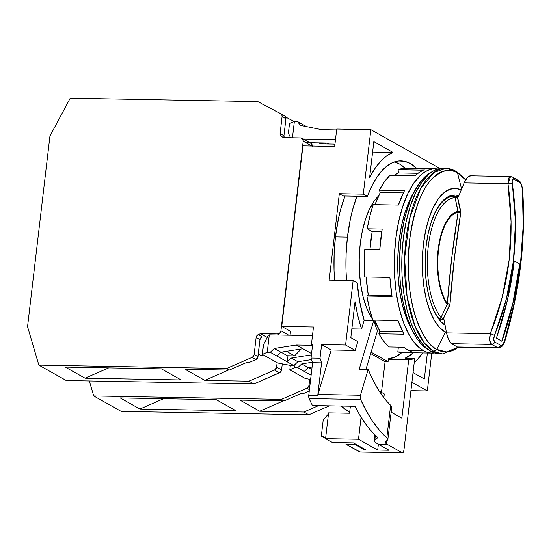<?xml version="1.0" encoding="UTF-8"?>
<svg xmlns="http://www.w3.org/2000/svg" width="551" height="551" viewBox="0 0 551 551"><rect width="100%" height="100%" fill="white"/><g stroke="black" fill="none" stroke-linecap="round" stroke-linejoin="round"><path stroke-width="0.83" d="M428.437 349.692L428.203 349.692A91.17 39.107 91 0 0 429.119 350.174L428.437 349.692M446.069 168.324L443.307 168.275A92.83 39.817 91 0 0 402.251 249.858A92.83 39.817 91 0 0 431.006 351.359L433.768 351.407L436.791 349.43A90.743 38.921 91 0 0 458.267 347.199L446.386 351.91L436.791 349.43C430.124 346.944 423.306 336.84 416.336 319.119C409.021 298.676 406.783 272.332 409.607 240.084C414.235 208.85 422.004 188.132 432.921 177.932C442.935 169.756 451.131 168.096 457.523 172.945L456.228 171.196L446.069 168.324L433.988 172.422L420.764 188.318L409.648 218.458L404.613 258.274L407.113 297.01L414.896 325.93L424.545 343.197L433.768 351.407A92.83 39.817 -89 0 1 405.013 249.906A92.83 39.817 -89 0 1 446.069 168.324A92.83 39.817 -89 0 1 454.981 170.865L456.228 171.196L457.523 172.945L461.593 189.089L457.523 172.945L465.636 179.874A90.743 38.921 91 0 0 457.523 172.945A90.743 38.921 91 0 0 409.607 240.084A90.743 38.921 91 0 0 436.791 349.43L445.256 332.232A72.939 31.283 -89 0 1 423.313 245.167A72.939 31.283 -89 0 1 461.221 190.005L455.87 188.428L449.74 189.282L443.748 192.905L438.141 199.159L433.127 207.796L428.898 218.492L425.613 230.835L423.409 244.341L422.362 258.509L422.521 272.779L423.864 286.61L426.357 299.462L429.897 310.854L434.34 320.345L439.526 327.563L446.51 332.873A72.939 31.283 -89 0 1 445.256 332.232L436.791 349.43L433.768 351.407L431.006 351.359A92.83 39.817 91 0 0 439.918 353.9L442.68 353.949A92.83 39.817 -89 0 1 433.768 351.407L442.68 353.949L459.045 347.213M426.15 245.884A66.306 28.438 -89 0 1 454.795 195.006A66.306 28.438 -89 0 1 458.845 195.763L455.663 195.054L450.084 195.832L444.643 199.125L439.546 204.807L434.987 212.658L431.144 222.384L428.161 233.603L426.15 245.884A66.306 28.438 -89 0 0 445.105 325.235L440.807 321.536L436.089 314.972L432.046 306.349L428.83 295.997L426.57 284.309L425.344 271.733L425.2 258.763L426.15 245.884M439.96 353.9L434.822 353.039L431.006 351.359L427.294 348.804L423.719 345.408L417.114 336.227L411.452 324.153L406.955 309.655L403.787 293.29L402.065 275.686L401.872 257.524L403.201 239.499L406.011 222.301L410.185 206.597L415.564 192.988L421.949 181.988L429.091 174.033L432.859 171.299L436.709 169.426L443.341 168.275M432.377 171.595A91.17 39.107 91 0 0 399.537 259.211A91.17 39.107 91 0 0 428.203 349.692L424.552 347.185L421.04 343.852L417.699 339.719L411.652 329.229L406.631 316.116L402.85 300.887L400.439 284.13L399.778 275.376L399.585 257.537L400.894 239.83L403.649 222.941L405.543 215.007L410.254 200.543L413.036 194.145L419.304 183.345L426.316 175.535L432.377 171.595M376.285 323.912L374.026 321.343A69.357 29.747 91 0 0 376.285 323.905M373.33 320.434L373.061 320.076A69.357 29.747 91 0 0 373.33 320.434M372.683 319.532L370.609 316.267L366.381 307.244L363.019 296.41L360.65 284.185L359.369 271.037L359.218 257.462L360.216 243.997L362.31 231.151L365.43 219.415L369.452 209.242L374.219 201.032L378.62 195.922A69.357 29.747 91 0 0 359.328 254.776A69.357 29.747 91 0 0 372.676 319.532M410.77 199.269A72.939 31.283 91 0 0 408.622 202.665A72.939 31.283 -89 0 1 410.77 199.269M406.514 318.264A72.939 31.283 91 0 0 408.539 321.736A72.939 31.283 -89 0 1 406.514 318.264M511.307 176.754A3.313 2.886 118.2 0 1 512.513 177.071A3.313 2.886 118.2 0 1 513.89 179.199A320.785 65.183 6.7 0 1 519.82 182.539C521.17 183.71 522.024 185.887 522.382 189.076C525.778 238.549 519.827 289.247 504.509 341.186L504.509 341.186C503.407 344.341 502.14 345.732 500.694 345.367A320.785 65.183 -173.3 0 0 494.764 342.026C493.462 340.862 493.352 338.693 494.44 335.531L493.696 339.533L494.764 342.026A320.785 65.183 6.7 0 1 500.694 345.367L501.658 345.415L502.732 344.609L504.509 341.186L514.166 303.002L520.468 264.129L523.195 225.91L522.382 189.076L521.48 185.046L519.82 182.539A320.785 65.183 -173.3 0 0 513.89 179.199L513.043 179.158L512.189 181.479L515.467 221.839L513.477 260.788L506.376 298.924L494.44 335.531A3.313 0.585 -158.3 0 0 490.342 333.665L446.51 332.866L444.085 319.759L439.181 318.926L440.208 318.595L441 317.562A63.647 27.302 -89 0 1 428.272 246.524A63.647 27.302 -89 0 1 455.078 197.699A63.647 27.302 91 0 0 428.272 246.524A63.647 27.302 91 0 0 441 317.562L447.233 304.483L449.582 305.653L443.355 318.788L441 317.562L447.233 304.483A50.12 21.496 -89 0 1 438.114 249.748A50.12 21.496 -89 0 1 458.163 211.398L455.078 197.699A1.99 0.53 167.1 0 0 457.619 197.382L460.691 211.116A1.99 0.551 -12.3 0 1 458.163 211.398A1.99 0.551 167.7 0 0 460.691 211.116L460.732 212.762L458.101 212.231L460.732 212.762C455.787 243.59 452.213 274.026 450.002 304.062A1.99 0.572 4.2 0 1 447.371 303.587A1.99 0.572 -175.8 0 0 450.002 304.062L449.582 305.653L447.233 304.483L447.371 303.587C449.568 273.537 453.142 243.081 458.101 212.231L458.163 211.398A50.12 21.496 91 0 0 438.114 249.748A50.12 21.496 91 0 0 447.233 304.483L447.371 303.587A49.314 21.152 -89 0 1 438.541 249.934A49.314 21.152 -89 0 1 458.101 212.231L451.696 258.205L447.371 303.587A49.314 21.152 -89 0 1 438.541 249.934A49.314 21.152 -89 0 1 458.101 212.231L455.078 197.699L454.534 196.679L453.583 196.321A64.977 27.874 91 0 0 430.303 225.09A64.977 27.874 -89 0 1 453.583 196.321L458.577 196.404L464.121 182.898L507.96 183.697C515.419 235.318 509.551 285.301 490.342 333.665C489.04 339.044 489.46 342.619 491.609 344.403L498.249 347.929M453.583 196.321L449.113 196.232M498.38 347.929L497.484 347.702A3.313 2.948 -59.5 0 0 500.694 345.367A3.313 2.948 120.5 0 1 497.484 347.702L457.344 346.972L451.469 343.672L491.609 344.403A3.313 2.886 -61.8 0 0 494.764 342.026A3.313 2.886 118.2 0 1 491.609 344.403L489.667 340.311L490.342 333.665L446.51 332.866L444.085 319.759L439.181 318.926A64.977 27.874 -89 0 1 428.995 296.645M443.989 324.456L444.967 324.47L443.989 324.456M514.262 260.919L519.71 263.998C516.652 290.101 510.667 315.84 501.754 341.214L512.912 302.94L519.751 264.005C516.68 290.177 510.729 315.916 501.913 341.221L496.423 338.135L507.492 299.854L514.262 260.919L517.065 262.462L519.751 264.005L512.974 302.933L501.913 341.221L496.423 338.135C505.239 312.83 511.19 287.092 514.262 260.919M519.82 182.539A3.313 2.948 -59.5 0 0 518.505 180.439A3.313 2.948 120.5 0 1 519.82 182.539M517.182 180.06A3.313 2.948 120.5 0 1 518.505 180.439M522.382 189.076A3.313 1.267 -4.1 0 1 522.637 189.537A3.313 1.267 -4.1 0 1 522.444 189.999A3.313 1.267 175.9 0 0 522.637 189.537A3.313 1.267 175.9 0 0 522.382 189.076M510.55 176.534L507.96 183.697L511.101 221.798L509.145 259.982L502.202 297.299L490.342 333.665A3.313 0.585 21.7 0 1 494.44 335.531C513.869 286.479 519.827 235.773 512.306 183.421A3.313 0.716 171.5 0 0 507.96 183.697A3.313 0.716 -8.5 0 1 512.306 183.421C511.969 180.239 512.492 178.834 513.89 179.199A3.313 2.886 -61.8 0 0 512.513 177.071M457.344 346.972L458.728 347.04L457.344 346.972L451.469 343.672L491.609 344.403L497.484 347.702L457.344 346.972M450.002 342.137L451.469 343.672L448.535 339.464L450.002 342.137M447.322 336.186L448.535 339.464L446.51 332.866L447.322 336.186M441 317.562L443.355 318.788L442.749 319.732L450.002 304.062L454.334 258.708L460.732 212.762L457.24 196.383L458.577 196.404L464.121 182.898L507.96 183.697L508.731 177.994L510.598 176.534M465.698 179.778L464.121 182.898L467.585 177.305L465.698 179.778M458.129 347.199L498.29 347.929C503.524 346.455 503.159 345.002 504.819 341.296C520.054 289.771 525.998 239.182 522.637 189.523C521.694 184.068 520.309 181.038 518.484 180.425L512.492 177.057L510.515 176.534L470.354 175.797L467.585 177.305L469.521 175.948L471.16 176.024M455.408 196.349L457.24 196.383L457.619 197.382A1.99 0.53 -12.9 0 1 455.078 197.699M335.456 236.923A98.794 42.379 91 0 0 334.553 280.197L334.037 270.472L334.133 253.605L335.456 236.923L347.433 237.144L335.456 236.923A98.794 42.379 91 0 1 344.96 196.011L340.49 210.021L338.445 218.623L335.456 236.923M346.531 280.418A98.794 42.379 -89 0 1 347.433 237.144A98.794 42.379 -89 0 1 356.938 196.225L352.468 210.241L350.422 218.837L347.433 237.144L346.111 253.825L346.014 270.693L346.531 280.418M394.371 161.911A98.794 42.379 -89 0 1 405.254 168.248L399.599 164.04L394.371 161.911M263.516 344.712L262.379 354.389L277.745 363.019L290.845 365.499L293.841 365.554L270.245 352.296L267.249 352.241L262.379 354.389L277.745 363.019L290.845 365.499L293.841 365.554L297.884 361.752L291.3 358.047L287.257 361.855L287.973 355.753L287.257 361.855L293.841 365.554L297.884 361.752L311.529 359.596L297.884 361.752L291.3 358.047L287.257 361.855L276.829 355.994L280.879 352.192L274.295 348.487L270.245 352.296L276.829 355.994L280.879 352.192L302.892 348.714L296.307 345.016L274.295 348.487L270.245 352.296L267.249 352.241L262.379 354.389L263.516 344.712L268.323 335.256L269.294 334.829L267.249 352.241L269.294 334.829L312.458 335.614L269.294 334.829L268.323 335.256L263.516 344.712M290.336 365.403L289.819 369.804L305.185 378.441L310.612 379.467L305.185 378.441L289.819 369.804L290.336 365.403M311.108 375.259L297.678 367.71L294.689 367.655L289.819 369.804L294.689 367.655L295.067 364.397L294.689 367.655L297.678 367.71L311.108 375.259M289.502 123.555L288.366 133.225L289.502 123.555L294.365 121.406L297.361 121.454L306.528 126.606L297.361 121.454L300.502 125.394L321.605 129.65L336.62 129.926L321.605 129.65L300.502 125.394L297.361 121.454L294.365 121.406L292.443 137.771L294.365 121.406L289.502 123.555M387.766 440.194L391.747 407.32L390.638 405.267L386.823 437.797L387.945 439.484L386.01 441.392L387.091 440.786M304.262 371.408L308.312 367.607L301.728 363.908L297.678 367.71L301.728 363.908L308.312 367.607L312.073 367.014L308.312 367.607L304.262 371.408M391.754 407.072L384.419 398.449L378.558 390.136L373.123 380.417L368.171 369.397L359.19 369.232L368.171 369.397L360.457 395.253L360.202 397.478L360.616 399.516L366.505 411.328L372.869 421.708L379.667 430.558L386.823 437.797L390.638 405.267A155.816 66.836 -89 0 1 368.171 369.397L360.457 395.253L317.941 394.475A3.313 1.419 91 0 0 317.727 395.535L308.746 395.37A3.313 1.419 91 0 0 309.118 398.58L360.616 399.516A3.313 1.419 -89 0 1 360.457 395.253L317.941 394.475L331.213 349.975L355.168 350.415L357.806 341.586L350.815 337.66L355.037 301.728L350.815 337.66L357.806 341.586L355.168 350.415L345.567 345.016L353.136 280.535L329.181 280.101L353.136 280.535L357.2 282.821L353.136 280.535L345.567 345.016L355.168 350.415L331.213 349.975L321.612 344.582L345.567 345.016L321.612 344.582L320.007 358.212A159.136 68.255 91 0 0 321.564 362.854L312.582 362.696L308.746 395.37L317.727 395.535L321.564 362.854L317.727 395.535A3.313 1.419 -89 0 1 317.941 394.475L331.213 349.975L321.612 344.582L320.007 358.212L311.026 358.054A159.136 68.255 91 0 0 312.582 362.696L321.564 362.854A159.136 68.255 -89 0 1 320.007 358.212L311.026 358.054A159.136 68.255 91 0 0 312.582 362.696L308.746 395.37L309.118 398.58A188.972 81.059 91 0 0 312.431 405.522L354.947 406.301A188.972 81.059 91 0 0 377.91 437.694L374.873 439.615L375.376 435.359L374.873 439.615L374.019 440.89L375.176 442.301A188.972 81.059 91 0 0 378.103 444.085L387.084 444.251A188.972 81.059 -89 0 1 386.341 443.824L385.17 442.543L385.914 441.447M390.886 408.449L391.568 407.823M311.398 354.878L291.3 358.047L311.398 354.878M312.52 345.312L296.307 345.016L274.295 348.487L280.879 352.192L302.892 348.714L311.549 353.584L296.307 345.016L312.52 345.312M312.417 362.221L301.728 363.908L312.417 362.221M387.945 439.484L386.823 437.797A188.972 81.059 -89 0 1 360.616 399.516L309.118 398.58A188.972 81.059 91 0 0 312.431 405.522L354.947 406.301L360.223 415.84L365.83 424.291L371.746 431.591L377.91 437.694L374.873 439.615L374.019 440.89L374.198 440.215M365.967 369.356L377.463 330.82A99.462 42.661 -89 0 1 373.743 320.448L359.19 369.232L373.743 320.448L364.163 320.269L373.743 320.448A99.462 42.661 -89 0 0 377.463 330.82L365.967 369.356M348.356 411.239L349.782 411.26L348.356 411.239L349.692 411.99L348.356 411.239A155.816 66.836 91 0 1 341.041 406.046L348.356 411.239M304.827 126.269L303.945 125.16L304.827 126.269M290.604 137.736L288.366 133.225L290.604 137.736M305.764 142.64L327.053 143.026L305.764 142.64M325.434 438.403L321.316 436.089L323.21 419.972L321.316 436.089L325.434 438.403M385.17 442.543L385.335 441.936L385.17 442.543L386.341 443.824A188.972 81.059 91 0 0 387.084 444.251L402.175 452.729L359.658 451.958A3.313 1.419 91 0 0 359.975 452.047L402.492 452.819A3.313 1.419 -89 0 1 402.175 452.729L403.256 452.33L403.924 450.277L414.724 358.377L405.143 358.205L414.724 358.377A99.462 42.661 -89 0 1 408.697 359.872L401.851 418.181L391.176 412.182L401.851 418.181L408.697 359.872L388.338 359.5L408.697 359.872A99.462 42.661 -89 0 0 414.724 358.377L403.924 450.277A3.313 1.419 -89 0 1 402.492 452.819M386.671 441.02L386.341 443.824L386.671 441.02M360.209 452.006L345.938 444.244L346.111 442.756L345.938 444.244L354.92 444.409L354.996 443.796L354.92 444.409L345.938 444.244L359.658 451.958L402.175 452.729L387.084 444.251L378.103 444.085L389.075 450.257L378.103 444.085A188.972 81.059 91 0 1 375.176 442.301L374.019 440.89M361.552 329.023A109.408 46.925 -89 0 1 355.037 301.728L357.861 315.964L361.552 329.023L364.163 320.269A99.462 42.661 -89 0 1 357.2 282.821L359.824 302.465L364.163 320.269L361.552 329.023L351.848 328.844L361.552 329.023M312.624 344.416L311.425 344.396L312.555 345.029L311.425 344.396L313.471 326.984L281.733 326.406L302.94 145.863L334.684 146.442L336.73 129.037L370.864 129.657L440.029 168.523L370.864 129.657L363.288 194.138L367.345 196.418A99.462 42.661 -89 0 1 400.908 160.864A99.462 42.661 -89 0 1 416.804 168.454L410.454 163.592L404.668 161.326L398.772 160.954L392.877 162.483L387.112 165.885L381.567 171.099L376.361 178.014L371.594 186.513L367.345 196.418L343.39 195.977L367.345 196.418L363.288 194.138L370.864 129.657L336.73 129.037L334.684 146.442L302.94 145.863L281.733 326.406L313.471 326.984L311.425 344.396L312.624 344.416L311.026 358.054L312.624 344.416M422.693 352.922A109.408 46.925 -89 0 1 414.228 362.579L417.568 359.328L422.693 352.922M427.39 353.005L424.339 378.978L413.05 372.634L424.339 378.978L427.39 353.005M369.618 177.574A109.408 46.925 -89 0 1 392.994 152.407L372.621 152.035L392.994 152.407L373.84 141.641L392.994 152.407L386.692 155.871L380.617 161.291L374.894 168.572L369.618 177.574L373.84 141.641L369.618 177.574M328.789 144.004L327.053 143.026L328.789 144.004M335.483 139.596L302.664 139.004L335.483 139.596M325.696 437.494L321.316 436.089L325.696 437.494M328.458 413.946L323.21 419.972L328.458 413.946M343.39 195.977L339.333 193.697L363.288 194.138L339.333 193.697L329.181 280.101L339.333 193.697L343.39 195.977M411.914 382.304L427.321 390.962L410.929 390.666L427.321 390.962L431.77 353.088L427.321 390.962L411.914 382.304M413.443 352.75L405.143 358.205A99.462 42.661 -89 0 0 413.443 352.75M354.92 444.409L364.521 449.809L364.597 449.196L364.521 449.809L365.719 449.83L353.377 442.887L332.418 442.508L325.558 438.651L328.589 412.864L349.548 413.243L350.374 406.218L349.548 413.243L328.589 412.864L325.558 438.651L358.494 439.257L377.697 450.05L378.379 444.244L377.697 450.05L389.075 450.257L377.697 450.05L358.494 439.257L325.558 438.651L332.418 442.508L353.377 442.887L365.719 449.83L364.521 449.809L354.92 444.409M384.288 393.951L379.143 391.058L384.288 393.951L383.847 397.726L384.288 393.951M361.077 417.238L358.494 439.257L361.077 417.238M401.893 352.537A98.794 42.379 -89 0 1 388.414 358.825L388.076 361.711L371.098 352.172L388.076 361.711L385.08 361.656L381.471 392.367L385.08 361.656L388.076 361.711L388.414 358.825L395.267 356.938L401.941 352.502M290.515 331.344L281.733 326.406L290.515 331.344L290.06 335.208L290.515 331.344M385.08 361.656L370.678 353.563L385.08 361.656M359.156 264.749L359.342 254.404M359.149 264.204A67.966 29.155 -89 0 1 359.335 254.638M311.79 369.452L308.464 367.586L311.79 369.452M435.504 168.792L405.564 168.248A92.169 39.534 91 0 0 398.125 169.749L423.278 170.204A92.169 39.534 91 0 0 415.013 175.872L389.86 175.411A92.169 39.534 91 0 0 379.322 190.178L404.475 190.632A92.169 39.534 91 0 0 398.394 205.075L373.241 204.614A92.169 39.534 91 0 0 367.214 228.789L382.187 229.064A92.169 39.534 91 0 0 379.763 249.699L364.79 249.424A92.169 39.534 91 0 0 364.741 276.967L389.894 277.422A92.169 39.534 91 0 0 392.043 296.486L366.89 296.032A92.169 39.534 91 0 0 372.869 320.069L398.015 320.53A92.169 39.534 91 0 0 404.007 334.209L378.861 333.748A92.169 39.534 91 0 0 389.034 346.958L404.007 347.233A92.169 39.534 91 0 0 408.325 350.298L423.299 350.567A92.169 39.534 -89 0 1 394.743 249.796A92.169 39.534 -89 0 1 435.504 168.792A92.169 39.534 -89 0 1 437.949 169.012L432.831 168.957L428.96 169.935L425.138 171.795L421.391 174.515L414.304 182.415L407.967 193.332L402.623 206.845L398.476 222.439L395.694 239.513L394.371 257.407L394.564 275.445L396.265 292.918L399.413 309.166L403.883 323.561L409.503 335.545L412.678 340.49L419.607 348.039L423.299 350.567L427.087 352.241L430.937 353.026L434.822 352.929M411.535 328.988A84.207 36.118 -89 0 1 398.986 241.366A84.207 36.118 -89 0 1 414.028 192.134L410.199 199.166L405.316 211.515L401.527 225.765L398.986 241.366L397.774 257.716L397.953 274.191L399.509 290.157L402.388 304.999L406.473 318.154L411.604 329.105M424.924 169.171L409.951 168.902L404.041 168.289L398.125 169.749L398.483 172.945L418.009 173.296L398.483 172.945L398.125 169.749L423.278 170.204L419.084 172.525L415.013 175.872L389.86 175.411L384.364 181.864L379.322 190.178L380.328 192.471L403.346 192.884L380.328 192.471L379.322 190.178L404.475 190.632L398.394 205.075L373.241 204.614L369.845 216.206L367.214 228.789L372.187 231.585L381.74 231.764L372.187 231.585A80.232 34.417 91 0 0 369.941 249.52L372.187 231.585L367.214 228.789L382.187 229.064L379.763 249.699L364.79 249.424L364.321 263.226L364.741 276.967L389.894 277.422L392.043 296.486L366.89 296.032L368.275 295.081L391.885 295.508L368.275 295.081L366.89 296.032L369.473 308.615L372.869 320.069L398.015 320.53L404.007 334.209L378.861 333.748L379.88 331.33L402.719 331.743L379.88 331.33L378.861 333.748L383.716 341.262L389.034 346.958L404.007 347.233A92.169 39.534 91 0 0 408.325 350.298A92.169 39.534 91 0 0 412.789 352.165L397.815 351.896L412.789 352.165A92.169 39.534 91 0 1 408.325 350.298L423.299 350.567A92.169 39.534 -89 0 0 432.149 353.095L402.202 352.55A92.169 39.534 91 0 1 397.815 351.896L402.285 352.55M398.373 347.13L397.815 351.896L398.373 347.13M398.483 172.945A88.849 38.109 91 0 0 393.937 175.487L398.483 172.945M380.328 192.471A88.849 38.109 91 0 0 375.038 204.648L380.328 192.471M366.188 276.988A88.849 38.109 91 0 0 368.275 295.081L366.188 276.988M434.594 352.964A92.169 39.534 -89 0 1 432.149 353.095M374.77 320.103A88.849 38.109 91 0 0 379.88 331.33L374.77 320.103M333.513 144.086A3.313 2.92 119.3 0 1 334.76 144.424A3.313 2.92 119.3 0 1 334.912 144.514L333.513 144.086L319.738 143.839L319.07 142.881L319.738 143.839L333.513 144.086M281.031 352.165L287.388 355.739L294.571 355.87L286.458 351.311L294.571 355.87L301.211 348.983L294.571 355.87L287.388 355.739L281.031 352.165M325.455 143.942L324.787 142.984L325.455 143.942M281.52 136.558A3.313 2.92 119.3 0 1 281.458 136.524A3.313 2.92 119.3 0 1 280.087 133.583L283.93 135.739A3.313 2.92 -60.7 0 0 284.261 137.619L283.93 135.739L280.087 133.583L282.084 116.592L285.921 118.754L283.93 135.739L285.921 118.754A3.313 2.92 -60.7 0 0 284.55 115.806A3.313 2.92 -60.7 0 0 284.495 115.772L285.645 116.991L285.921 118.754L282.084 116.592L281.802 114.828L280.652 113.616A3.313 2.92 119.3 0 1 280.714 113.651A3.313 2.92 119.3 0 1 282.084 116.592L280.087 133.583L280.852 136.049L283.503 137.605L300.584 137.915A3.313 2.92 119.3 0 1 301.831 138.253A3.313 2.92 119.3 0 1 303.195 141.194L311.79 146.029L303.195 141.194L280.927 330.765A3.313 2.92 119.3 0 1 277.552 333.934L279.474 335.015L277.552 333.934L279.784 333.031L280.927 330.765L288.793 335.187L280.927 330.765L303.195 141.194L302.589 138.9L300.584 137.915L283.503 137.605L281.52 136.558M284.495 115.772L280.776 113.685M285.673 117.046L294.131 121.509L285.673 117.046M254.135 354.493A3.313 2.92 119.3 0 1 252.014 357.406L255.857 359.569A3.313 2.92 -60.7 0 0 257.978 356.655L254.135 354.493L257.978 356.655L259.969 339.664L260.664 337.921L262.097 336.751A3.313 2.92 -60.7 0 0 259.969 339.664L256.132 337.508A3.313 2.92 119.3 0 1 258.254 334.595L262.097 336.751L258.254 334.595L260.478 333.624L267.228 337.419L260.478 333.624L277.552 333.934L260.478 333.624L257.469 335.077L256.132 337.508L254.135 354.493L256.132 337.508L259.969 339.664L257.744 357.565L255.857 359.569L247.95 363.019L255.857 359.569L252.014 357.406L253.446 356.242L254.135 354.493M310.75 143.274L311.646 143.99L312.252 146.284M312.272 146.036A3.313 2.92 -60.7 0 0 310.881 143.343L301.831 138.253M246.848 362.4L247.95 363.019L246.848 362.4L229.25 370.086L226.502 368.543L252.014 357.406L226.502 368.543L229.25 370.086L185.074 369.28L204.827 380.383L185.074 369.28L229.25 370.086L246.848 362.4M258.295 353.969L261.374 355.698L258.295 353.969M263.254 354.878L261.374 355.698L263.254 354.878M279.447 372.827A3.313 2.92 -60.7 0 0 281.568 369.914L276.63 367.138A3.313 2.92 119.3 0 1 274.508 370.052L279.447 372.827L253.942 383.964L249.004 381.189L204.827 380.383L228.445 370.072L204.827 380.383L249.004 381.189L274.508 370.052L249.004 381.189L253.942 383.964L280.232 372.345L281.568 369.914L276.63 367.138L277.153 362.689L276.402 368.054L274.508 370.052L279.447 372.827M282.277 363.88L281.568 369.914L282.277 363.88M257.861 101.598L280.652 113.616L257.861 101.598L70.211 98.181L257.861 101.598M49.934 136.083L70.211 98.181L49.934 136.083L27.55 326.647L38.859 365.12L66.292 380.541L253.942 383.964L66.292 380.541L38.859 365.12L226.502 368.543L38.859 365.12L27.55 326.647L49.934 136.083M161.374 368.846L181.127 379.949L161.374 368.846L65.3 367.097L85.054 378.2L181.127 379.949L85.054 378.2L65.3 367.097L161.374 368.846M108.671 367.889L85.054 378.2L108.671 367.889M309.008 385.335A3.313 2.92 119.3 0 1 306.886 388.241L309.414 389.667L306.886 388.241L308.319 387.077L309.008 385.335L309.869 385.817L309.008 385.335L309.717 379.295L309.008 385.335M302.816 393.855L309.249 391.045L302.816 393.855L301.721 393.235L302.816 393.855M281.375 399.379L306.886 388.241L281.375 399.379L284.116 400.921L281.375 399.379L93.725 395.962L121.165 411.377L308.808 414.8L303.87 412.024L259.7 411.218L239.947 400.116L259.7 411.218L283.317 400.908L259.7 411.218L303.87 412.024L318.506 405.639L303.87 412.024L308.808 414.8L329.346 405.832L308.808 414.8L121.165 411.377L93.725 395.962L281.375 399.379M301.721 393.235L284.116 400.921L239.947 400.116L284.116 400.921L301.721 393.235M89.317 380.961L93.725 395.962L89.317 380.961M216.247 399.682L236 410.784L216.247 399.682L120.173 397.932L139.926 409.035L236 410.784L139.926 409.035L120.173 397.932L216.247 399.682M163.544 398.724L139.926 409.035L163.544 398.724M465.809 179.592L456.228 171.196M408.732 322.252L408.167 321.522M410.977 198.759L410.392 199.469M374.019 440.676L374.721 434.718M280.714 113.651L284.55 115.806"/></g></svg>
